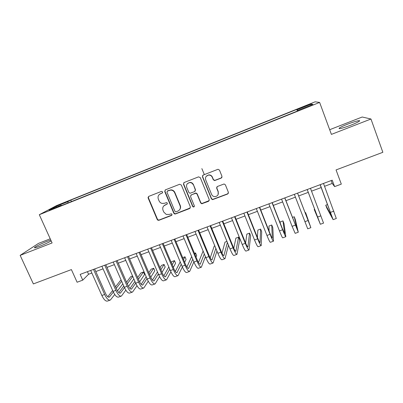 <?xml version="1.0" encoding="UTF-8"?>
<svg xmlns="http://www.w3.org/2000/svg" width="403" height="403" viewBox="0 0 403 403"><rect width="100%" height="100%" fill="white"/><g stroke="black" fill="none" stroke-linecap="round" stroke-linejoin="round"><path stroke-width="0.6" d="M162.641 191.924L161.452 191.405L148.813 196.357L148.138 198.019L157.235 219.549L157.855 220.219L158.918 220.29L171.522 215.474L172.005 214.315L171.436 213.786L169.184 214.426L166.243 214.421L163.774 212.054L163.019 210.26C162.273 207.847 163.003 206.079 165.215 204.951L166.852 204.316L167.336 203.152L166.656 202.593L164.51 203.268L162.107 203.434C160.696 203.072 159.689 202.225 159.084 200.896L158.329 199.092C157.573 196.664 158.303 194.881 160.52 193.737L162.162 193.097L162.641 191.924M347.688 124.139C343.311 125.867 340.47 127.207 339.17 128.159C338.49 129.303 342.343 128.325 350.731 125.222C355.164 123.474 358.03 122.124 359.315 121.177C361.284 119.686 354.575 121.429 347.688 124.139M50.788 240.047L47.126 241.342C41.237 243.719 37.096 245.719 34.708 247.346C33.756 248.253 35.459 247.88 39.811 246.233C44.471 244.374 48.264 242.611 51.191 240.934M305.414 105.868L301.817 107.445L305.993 106.029L309.6 104.448L305.414 105.868M221.247 178.081L221.993 176.363L219.479 170.106L218.018 169.275L203.167 175.058L202.437 176.776L211.394 198.825L212.512 199.656L227.645 194.024L228.39 192.322L225.383 184.821L224.083 183.98L217.403 186.478L216.668 188.181L218.164 191.893C218.748 194.745 217.59 196.332 214.683 196.649C213.227 196.488 212.195 195.747 211.59 194.417L205.696 179.889C205.067 177.37 206.009 175.768 208.507 175.088C210.265 174.988 211.52 175.733 212.285 177.32L213.268 179.758L214.608 180.594L221.247 178.081L221.977 177.375M50.224 238.808L38.512 243.382L20.15 255.366L33.373 283.919L71.402 269.592L77.109 282.236L82.741 280.145L80.157 274.393L332.213 180.186L334.606 186.609L341.311 184.116L336.052 169.93L382.85 152.304L370.967 119.011L362.196 117.011L329.679 129.706M20.15 255.366L52.098 242.944L39.308 214.708L319.624 102.422L331.402 134.39L370.967 119.011M181.345 185.027L179.632 184.282L165.426 189.843L164.736 191.526L173.794 213.217L174.62 213.973L175.486 213.958L189.652 208.542L190.362 206.875L181.345 185.027M184.176 182.499L198.563 176.862L200.291 177.612L209.253 199.646L208.527 201.329L201.712 203.752L200.659 202.936L197.027 194.065L195.843 193.228L191.244 194.891L190.528 196.573L194.317 205.782C194.468 206.578 194.13 206.981 193.319 206.996L192.624 206.427L183.466 184.196L184.176 182.499M60.052 204.684L67.13 201.651L62.692 203.273L57.967 205.364L60.052 204.684M39.308 214.708L56.531 205.606L315.156 101.808L319.624 102.422M297.409 111.052L296.794 109.409L70.767 200.105L67.88 201.661L67.961 202.976M296.794 109.409L297.293 109.641L311.277 104.034L312.919 104.357L298.427 110.17L298.976 110.422L58.133 206.915L61.306 205.203L49.085 210.104L56.022 206.417L67.88 201.661M324.566 186.297L332.228 183.441L334.606 186.609M82.741 280.145L88.569 274.252L91.844 273.027M95.798 271.557L103.067 268.846M106.981 267.385L114.376 264.63M118.255 263.184L125.776 260.383M129.615 258.953L137.262 256.101M141.07 254.686L148.848 251.784M152.611 250.384L160.52 247.432M164.248 246.047L172.288 243.049M175.975 241.674L184.156 238.626M187.798 237.266L196.115 234.168M199.717 232.823L208.175 229.675M211.736 228.345L220.33 225.141M223.851 223.831L232.586 220.577M236.062 219.282L244.948 215.968M248.379 214.693L257.411 211.323M260.791 210.064L269.975 206.643M273.31 205.399L282.644 201.918M285.934 200.694L295.424 197.158M298.663 195.949L308.28 192.367M311.544 191.148L321.196 187.551M87.421 271.677L88.569 274.252M331.16 180.584L332.228 183.441M71.427 201.591L70.767 200.105M61.629 205.515L61.306 205.203M298.427 110.17L298.563 110.588M297.817 110.885L297.293 109.641M56.763 207.026L56.022 206.417M311.277 104.034L310.814 105.203M162.55 192.795L159.381 194.422M163.85 205.837L167.285 203.953M148.601 196.463L148.405 197.787L157.482 219.267L158.097 219.937L159.16 220.003L171.985 215.051M165.149 189.994L164.968 191.304L174.005 212.945L174.826 213.701L175.693 213.686L190.327 207.933M167.457 191.027L166.968 192.206L174.917 211.258L175.517 211.797L176.101 211.776L177.839 211.112C180.065 209.988 180.811 208.215 180.076 205.787L174.655 192.73C173.874 191.077 172.58 190.186 170.766 190.065L167.285 191.113M179.693 209.651C180.64 208.406 180.831 207.036 180.272 205.535L180.076 205.787M167.683 190.805L170.988 189.848C172.791 189.969 174.086 190.856 174.862 192.503L180.272 205.535M190.775 195.203L195.475 193.087L196.004 193.002L197.183 193.833L200.81 202.684L201.858 203.505L209.258 200.613M183.813 182.72L183.657 183.99L192.79 206.175L193.485 206.734L194.317 206.467M193.239 184.816C192.523 183.31 191.334 182.569 189.677 182.579C187.083 183.164 186.105 184.755 186.735 187.35L188.831 192.438L190.004 193.274L194.614 191.611L195.329 189.919L193.41 184.609C192.689 183.108 191.506 182.363 189.853 182.378L187.42 183.627M195.254 191.057L195.329 189.919M193.41 184.609L195.49 189.697M206.18 176.398L208.643 174.902C210.391 174.801 211.646 175.542 212.406 177.129L213.389 179.562L214.728 180.398L221.353 177.889M218.134 194.573L218.164 191.893M216.784 186.977L216.784 187.964L218.275 191.667M202.694 175.376L202.588 176.585L211.52 198.583L212.638 199.414L227.73 193.793L228.436 193.153M110.019 300.164L107.606 301.036C105.833 301.58 103.919 299.726 101.858 295.48L90.695 270.453M114.739 294.497L110.357 300.044C108.609 300.578 106.704 298.719 104.649 294.467L93.496 269.411M94.65 268.977L105.515 293.394C106.881 296.23 108.15 297.474 109.319 297.117L113.349 292.059M116.23 288.336L121.686 281.284M121.192 280.161L120.573 280.392L115.55 286.8M107.777 296.724L112.649 290.503M122.809 283.838L117.469 290.89M121.107 296.165L118.648 297.051C116.966 297.565 115.097 295.681 113.052 291.409L101.919 266.257M125.827 290.155L121.424 296.049C119.762 296.553 117.908 294.669 115.863 290.387L104.74 265.204M105.838 264.796L116.669 289.339C118.029 292.19 119.263 293.449 120.376 293.117L124.492 287.661M127.298 283.838L132.748 276.403M132.572 275.995L130.688 276.685L126.582 282.201M118.825 292.633L123.756 285.999M133.861 278.952L128.492 286.437M132.275 292.135L129.781 293.031C128.179 293.515 126.366 291.606 124.331 287.309L113.233 262.031M136.995 285.732L132.577 292.024C131 292.497 129.197 290.583 127.167 286.281L116.074 260.968M117.112 260.58L127.912 285.248C129.267 288.115 130.466 289.394 131.524 289.082L135.705 283.188L124.638 257.769M138.431 279.244L143.433 272.015L140.874 272.952L137.675 277.506M129.957 288.498L134.934 281.41M143.433 272.015L144.536 274.569L139.594 281.878M148.239 281.223L143.816 287.969C142.33 288.412 140.576 286.468 138.556 282.14L127.499 256.701M128.481 256.333L139.247 281.123C140.592 284.009 141.76 285.304 142.753 285.017L146.994 278.624M149.629 274.554L153.709 268.247L151.13 269.194L148.828 272.69M141.171 284.317L146.173 276.725M153.709 268.247L154.807 270.816L150.772 277.204M143.528 288.074L140.995 288.986C139.488 289.435 137.72 287.5 135.7 283.178L138.556 282.14M154.873 283.979L152.304 284.906C150.883 285.324 149.165 283.359 147.16 279.012L136.128 253.472M159.553 276.609L155.14 283.883C153.745 284.291 152.042 282.317 150.042 277.964L139.015 252.394M139.937 252.051L150.672 276.967C152.002 279.868 153.135 281.188 154.072 280.916L158.349 273.964M160.883 269.743L164.056 264.459L161.462 265.406L160.031 267.743M152.475 280.085L157.472 271.924M164.056 264.459L165.154 267.033L162.016 272.398M166.308 279.853L163.694 280.795C162.364 281.178 160.706 279.183 158.711 274.811L147.715 249.145M170.937 271.874L166.555 279.763C165.25 280.135 163.603 278.135 161.613 273.758L150.626 248.057M151.483 247.734L162.182 272.781C163.507 275.697 164.605 277.032 165.477 276.79L169.764 269.189M172.192 264.791L174.479 260.635L171.869 261.597L171.28 262.64M163.855 275.798L168.827 266.988M174.479 260.635L175.577 263.23L173.315 267.441M148.052 197.274L148.254 197.923M177.829 275.692L175.179 276.649C173.94 277.002 172.333 274.977 170.353 270.579L159.392 244.777M182.383 266.993L178.061 275.612C176.852 275.949 175.255 273.919 173.28 269.516L162.328 243.684M163.119 243.387L173.789 268.559C175.104 271.491 176.166 272.851 176.977 272.624L181.234 264.282M183.536 259.673L184.977 256.792L182.68 257.633M175.32 271.451L180.227 261.89M184.977 256.792L186.07 259.391L184.65 262.318M189.445 271.501L186.75 272.473C185.607 272.791 184.055 270.735 182.091 266.312L171.164 240.379M193.883 261.925L189.657 271.426C188.539 271.733 187.002 269.667 185.037 265.239L174.121 239.276M174.852 238.999L185.481 264.303C186.791 267.254 187.818 268.63 188.564 268.433L192.75 259.21M194.916 254.348L195.551 252.918L194.483 253.311M186.871 267.033L191.657 256.595M195.551 252.918L196.639 255.532L196.014 256.988M201.152 267.28L198.417 268.267C197.369 268.544 195.873 266.459 193.919 262.01L183.033 235.941M205.419 256.64L201.344 267.209C200.326 267.476 198.84 265.386 196.891 260.932L186.015 234.828M186.68 234.581L197.274 260.016C198.568 262.983 199.561 264.378 200.246 264.202L204.296 253.935M198.498 262.524L203.107 251.054M212.95 263.018L210.175 264.02C209.228 264.267 207.782 262.151 205.847 257.678L194.997 231.473M216.955 251.084L213.127 262.958C212.205 263.189 210.774 261.068 208.845 256.585L198.004 230.35M198.603 230.123L209.157 255.688C210.447 258.676 211.399 260.091 212.018 259.94L215.852 248.389M214.814 245.86L214.24 246.067L210.195 257.915M224.849 258.726L222.023 259.744C221.176 259.955 219.791 257.809 217.867 253.306L207.061 226.965M228.466 245.155L225 258.671C224.179 258.872 222.809 256.716 220.889 252.207L210.094 225.831M210.623 225.635L221.141 251.331C222.416 254.333 223.333 255.774 223.882 255.643L227.378 242.48M226.944 241.412L225.025 242.117L221.962 253.17M236.838 254.399L233.972 255.437C233.226 255.608 231.896 253.427 229.992 248.898L219.222 222.421M222.743 221.101L233.221 246.938C234.486 249.961 235.362 251.417 235.846 251.316L238.616 237.135L239.689 239.8L236.974 254.353C236.249 254.515 234.939 252.328 233.035 247.795L222.28 221.277M204.306 174.484L201.858 168.615M238.616 237.135L235.891 238.138L233.775 248.243M248.923 250.036L246.016 251.089C245.372 251.22 244.102 249.014 242.208 244.455L231.483 217.837M234.959 216.537L245.397 242.505C246.651 245.548 247.487 247.029 247.905 246.948L249.583 233.12L250.651 235.795L249.039 249.996C248.419 250.122 247.17 247.9 245.281 243.341L234.566 216.683M249.583 233.12L246.832 234.128L245.613 243.044M261.109 245.644L258.157 246.707C257.613 246.802 256.404 244.561 254.53 239.976L243.85 213.217M247.281 211.933L257.673 238.042C258.917 241.1 259.713 242.601 260.061 242.551L260.625 229.075L261.688 231.76L261.204 245.608C260.691 245.694 259.497 243.442 257.628 238.853L246.953 212.054M260.625 229.075L257.855 230.088L257.426 237.417M273.395 241.211L270.393 242.294C269.96 242.349 268.811 240.072 266.952 235.463L256.313 208.558M259.698 207.293L270.05 233.539C271.284 236.616 272.04 238.138 272.312 238.113L271.748 224.995L272.811 227.7L273.471 241.18C273.063 241.231 271.929 238.944 270.075 234.329L259.446 207.384M271.748 224.995L268.962 226.018L269.083 231.085M285.782 236.737L282.73 237.841C282.407 237.856 281.319 235.548 279.475 230.909L268.887 203.858M272.221 202.608L282.528 229L284.669 233.639L282.956 220.889L284.014 223.605L285.833 236.722C285.531 236.727 284.463 234.41 282.624 229.765L272.045 202.679M282.956 220.889L280.145 221.922L280.302 223.302M298.265 232.234L295.172 233.352L292.104 226.32L281.561 199.122M284.85 197.893L297.127 229.131L294.25 216.754L295.303 219.479L298.296 232.224L284.745 197.928M294.25 216.754L292.407 217.429M297.585 193.133L309.685 224.587L305.625 212.583L310.864 227.685L307.716 228.823L294.341 194.342M310.864 227.685L297.555 193.143M305.625 212.583L305.106 212.774M314.703 209.258L314.209 209.439L320.36 224.259L307.232 189.526M320.365 224.259L323.538 223.116L310.471 188.317M307.202 189.536L319.171 221.151L314.209 209.439M327.589 204.538L325.735 205.218L326.778 207.978L333.11 219.66L320.229 184.665M333.14 219.65L336.314 218.502L323.498 183.446M320.123 184.705L331.911 216.537L325.735 205.218M62.828 203.57L62.692 203.273M65.135 202.593L65.024 202.341M165.447 204.699L165.215 204.951M171.738 215.197L171.522 215.474M159.16 220.003L158.918 220.29M157.482 219.267L157.235 219.549M148.405 197.787L148.138 198.019M189.828 208.28L189.652 208.542M175.693 213.686L175.486 213.958M174.005 212.945L173.794 213.217M202.518 203.429L202.371 203.681M200.81 202.684L200.659 202.936M192.79 206.175L192.624 206.427M101.858 295.48L104.649 294.467M108.644 297.187L109.666 296.82M113.052 291.409L115.863 290.387M119.731 293.172L120.704 292.825M124.331 287.309L127.167 286.281M130.91 289.127L131.826 288.795M142.173 285.052L143.035 284.735M147.16 279.012L150.042 277.964M153.523 280.941L154.334 280.644M158.711 274.811L161.613 273.758M164.963 276.801L165.719 276.523M170.353 270.579L173.28 269.516M176.494 272.624L177.194 272.368M182.091 266.312L185.037 265.239M188.115 268.413L188.76 268.181M193.919 262.01L196.891 260.932M199.828 264.177L200.417 263.96M205.847 257.678L208.845 256.585M211.635 259.9L212.164 259.708M217.867 253.306L220.889 252.207M223.539 255.588L224.008 255.421M229.992 248.898L233.035 247.795M235.538 251.245L235.946 251.099M242.208 244.455L245.281 243.341M247.633 246.868L247.981 246.742M254.53 239.976L257.628 238.853M259.824 242.45L260.111 242.349M266.952 235.463L270.075 234.329M279.475 230.909L282.624 229.765M292.104 226.32L295.278 225.166M304.839 221.69L308.043 220.527M317.685 217.021L320.909 215.847M330.631 212.31L333.885 211.132M339.371 128.703L339.17 128.159M34.92 247.82L34.708 247.346M158.097 219.937L157.855 220.219M174.826 213.701L174.62 213.973M193.485 206.734L193.319 206.996"/></g></svg>
